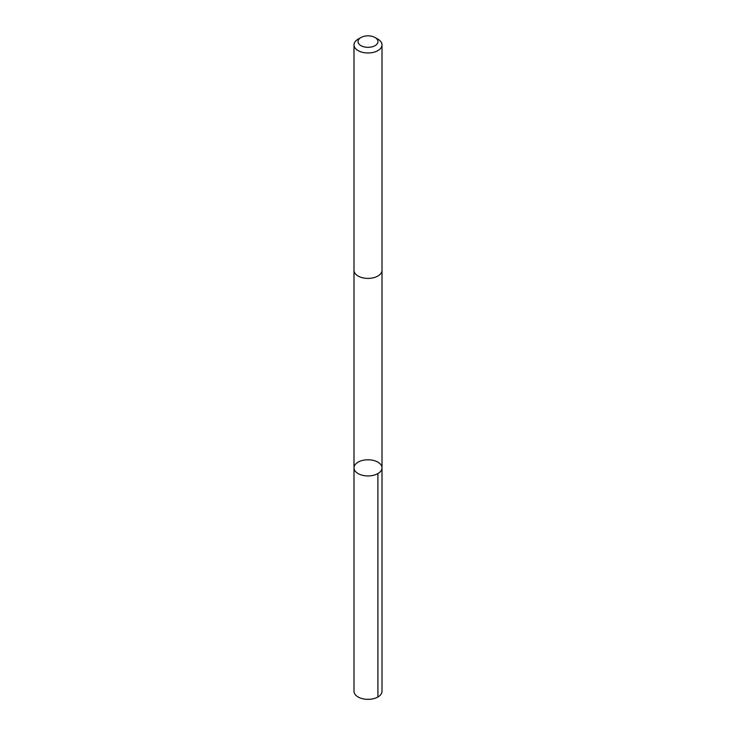 <?xml version="1.0" encoding="UTF-8"?>
<svg xmlns="http://www.w3.org/2000/svg" width="736" height="736" viewBox="0 0 736 736"><rect width="100%" height="100%" fill="white"/><g stroke="black" fill="none" stroke-linecap="round" stroke-linejoin="round"><path stroke-width="1.1" d="M355.028 470.911A14.002 8.087 180 0 1 353.998 467.866A14.002 8.087 180 0 1 368 459.779A14.002 8.087 180 0 1 382.002 467.866A14.002 8.087 180 0 1 370.696 475.796A14.002 8.087 180 0 1 355.028 470.911A14.002 8.087 180 0 1 353.998 467.866L353.998 691.26A14.002 8.087 0 0 0 355.028 694.315A14.002 8.087 0 0 0 370.696 699.2A14.002 8.087 0 0 0 382.002 691.26L382.002 467.866A14.002 8.087 180 0 1 370.696 475.796A14.002 8.087 180 0 1 355.028 470.911M360.953 37.518L358.092 39.164A14.002 8.087 0 0 0 353.998 44.887L353.998 270.324A14.002 8.087 0 0 0 368 278.41A14.002 8.087 0 0 0 382.002 270.324L382.002 44.887A14.002 8.087 0 0 0 380.972 41.832A14.002 8.087 0 0 0 377.908 39.164L375.047 37.518A9.964 5.75 0 0 0 360.953 37.518A9.964 5.75 0 0 0 360.088 45.08A9.964 5.75 0 0 0 372.95 46.58A9.964 5.75 0 0 0 377.228 39.413A9.964 5.75 0 0 0 375.047 37.518M353.998 44.887A14.002 8.087 0 0 0 368 52.974A14.002 8.087 0 0 0 382.002 44.887M377.899 473.579L377.908 696.983M353.998 270.563L353.998 467.866M382.002 270.563L382.002 467.866"/></g></svg>
